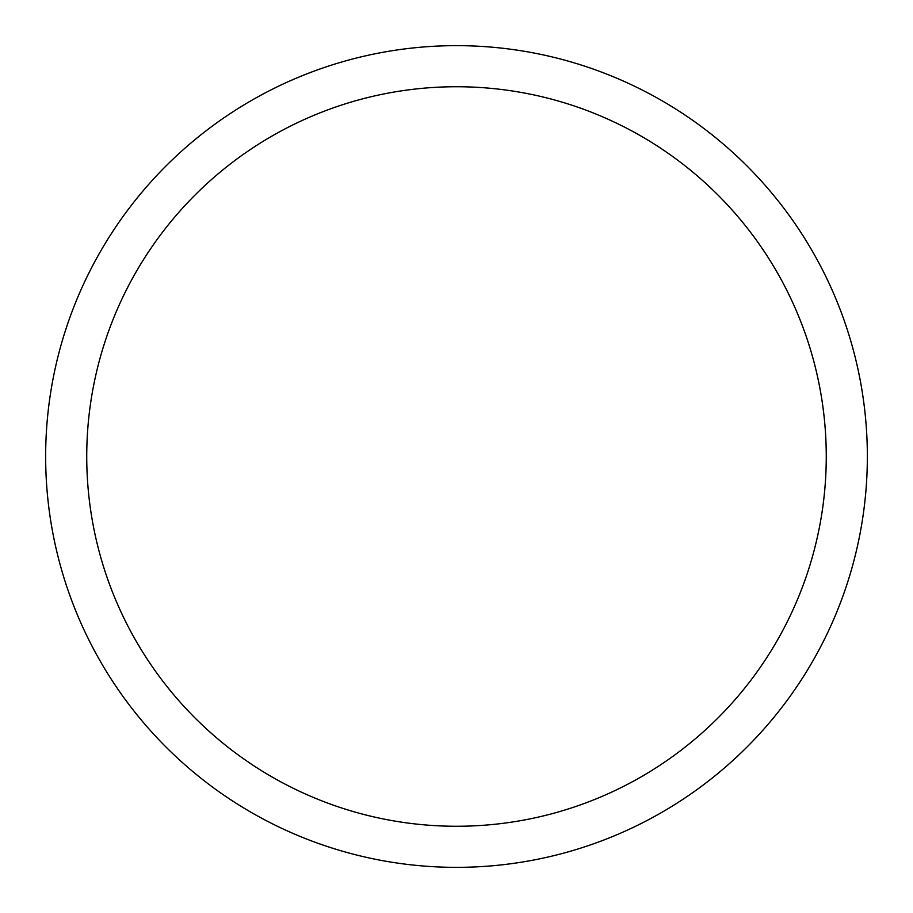 <?xml version="1.0" encoding="UTF-8"?>
<svg xmlns="http://www.w3.org/2000/svg" width="913" height="913" viewBox="0 0 913 913"><rect width="100%" height="100%" fill="white"/><g stroke="black" fill="none" stroke-linecap="round" stroke-linejoin="round"><path stroke-width="1.37" d="M86.735 456.5A369.765 369.765 0 0 1 641.383 136.277A369.765 369.765 0 0 1 641.383 776.723A369.765 369.765 0 0 1 86.735 456.5M45.65 456.5A410.85 410.85 0 0 1 661.925 100.692A410.85 410.85 0 0 1 661.925 812.308A410.85 410.85 0 0 1 45.65 456.5"/></g></svg>
